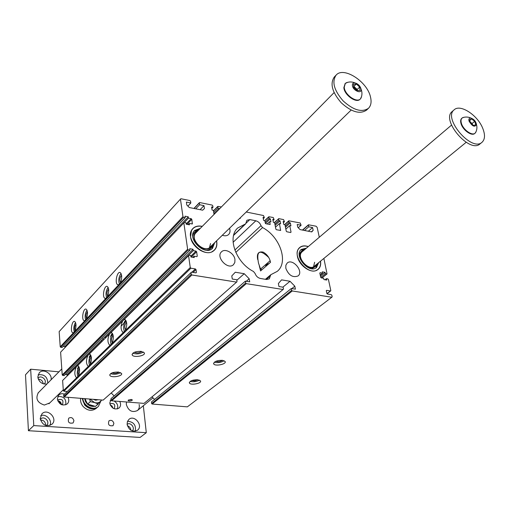 <?xml version="1.0" encoding="UTF-8"?>
<svg xmlns="http://www.w3.org/2000/svg" width="510" height="510" viewBox="0 0 510 510"><rect width="100%" height="100%" fill="white"/><g stroke="black" fill="none" stroke-linecap="round" stroke-linejoin="round"><path stroke-width="0.76" d="M107.215 296.998L108.024 295.213C109.153 290.929 108.917 288.016 107.317 286.48C104.346 284.682 101.841 297.12 104.926 298.331L106.01 298.273L182.962 216.673L180.444 199.142L180.91 198.728L189.969 200.57L190.581 201.201L190.848 202.974L186.38 202.068L186.813 205.001L189.28 207.532L202.655 210.19L204.446 208.533L203.994 205.626L200.105 209.686M203.994 205.626L199.601 204.739L195.725 208.813M199.601 204.739L199.327 202.974L194.1 208.488M199.327 202.974L199.78 202.566L212.141 205.077L212.746 205.702L212.995 207.245L211.58 206.958L212.077 210.063L213.39 210.324L214.047 214.417M319.292 237.252L317.156 227.371L316.028 226.204L308.474 224.782L308.741 226.791L312.579 227.568L313.166 230.316L311.737 231.916L300.071 229.589L297.776 227.23L297.209 224.457L301.104 225.248L298.273 227.747M301.104 225.248L300.186 222.985L288.813 220.798L289.03 222.615L290.317 222.876L290.917 225.86L289.731 225.618L291.038 232.114L290.662 232.522L286.83 231.769L286.25 231.17L284.956 224.661L283.758 224.425L283.165 221.429L284.459 221.691L283.407 222.647M111.645 400.803L111.142 400.286L245.686 283.018L246.304 283.649L111.645 400.803L144.005 403.391L283.075 289.501L283.477 289.042L283.126 287.206L278.957 286.537L278.383 283.509L281.577 279.869L290.024 281.265L294.812 286.18L295.405 289.176L291.299 288.52L291.656 290.343L292.255 290.961L152.127 404.041L187.329 406.859L331.819 297.253L332.176 296.807L331.831 295.226L331.245 294.627L327.471 294.021L326.884 293.416L326.323 290.789L326.687 290.343L330.454 290.961L330.811 290.515L328.427 279.499L327.853 278.9L326.445 278.664L326.744 280.06L323.926 279.576L323.646 278.281L321.294 277.88L320.707 277.281L319.827 273.143L320.191 272.71L322.543 273.124L322.269 271.836L325.08 272.327L325.38 273.711L327.044 273.902L323.869 258.423M326.445 278.664L325.042 279.767M109.471 334.044C107.406 338.869 107.438 342.529 109.554 345.021L110.345 345.066L111.945 343.517C113.851 338.704 113.781 335.127 111.728 332.794L110.708 332.82L87.911 355.406C85.954 360.124 85.986 363.687 88.007 366.084L88.644 366.116L90.117 364.688C91.915 360.073 91.864 356.605 89.97 354.284L89.052 354.278M90.117 364.688L110.345 345.066M87.911 355.406L76.239 366.977C74.339 371.637 74.371 375.137 76.328 377.483L76.895 377.515L78.304 376.144C80.032 371.656 80 368.252 78.202 365.925L77.329 365.893M78.304 376.144L88.644 366.116M111.945 343.517L125.301 330.563C127.27 325.692 127.207 322.059 125.097 319.662L123.955 319.693L122.668 320.969C120.532 325.852 120.558 329.575 122.731 332.131L123.63 332.182M122.668 320.969L110.708 332.82M76.239 366.977L62.615 380.479L63.336 390.666L76.895 377.515M274.367 222.545L278.836 218.643L283.585 219.606L284.459 221.691M278.536 218.707L278.747 220.537L280.047 220.798L280.634 223.794L279.429 223.558L280.621 230.431L276.445 229.736L275.859 229.13L274.597 222.589L273.379 222.341L272.799 219.338L274.112 219.6L273.041 220.588M274.112 219.6L273.239 217.502L268.853 216.744L269.057 218.58L270.37 218.847L270.95 221.856L269.726 221.614L270.122 224.47L265.895 223.756L265.308 223.157L264.83 220.632L263.606 220.384L263.039 217.362L264.365 217.63L263.491 215.526L246.241 212.013M125.301 330.563L190.262 267.546L188.56 255.676L189.038 255.217L190.702 255.497L190.925 257.002L194.253 257.563L194.049 256.179L192.869 257.333M197.274 256.186L196.809 256.645L197.274 256.186L196.624 251.774L191.256 257.059M105.94 337.543L105.213 337.926L105.092 336.676L101.904 339.845L101.911 341.534M190.81 256.237L195.993 251.124L193.239 250.646L105.213 337.926M193.239 250.646L193.035 249.269L105.092 336.676M182.962 216.673L183.581 217.311L185.226 217.63L185.015 216.189L188.279 216.82L188.477 218.152L191.186 218.675L191.811 219.313L192.353 223.909L189.255 223.488L188.196 224.591M99.291 311.604L99.189 310.501L64.904 346.545L64.98 347.603M195.993 251.124L196.624 251.774M308.301 246.566C304.011 245.189 300.76 245.903 298.56 248.708C297.209 250.69 296.82 253.209 297.4 256.262C298.905 265.308 310.533 273.704 316.742 270.3C319.872 268.63 321.134 265.576 320.535 261.145M255.822 220.779C258.315 221.474 260.036 223.099 260.992 225.669L262.548 227.562C280.009 236.589 288.877 262.242 277.191 271.403L270.791 274.724L269.305 278.849L266.583 279.493L260.444 278.485C257.856 277.848 256.071 276.171 255.076 273.449L253.47 271.479C235.881 262.695 226.944 237.201 237.749 227.964L245.686 223.833L246.904 220.269L249.83 219.587L255.822 220.779L233.089 242.295M229.551 228.231C230.405 230.858 230.106 232.949 228.639 234.504C227.058 235.92 224.955 236.168 222.334 235.244M234.944 259.469L234.836 262.414L233.491 264.658C227.951 270.383 215.449 257.008 221.506 251.832C225.101 247.956 234.147 253.126 234.944 259.469M285.817 268.26L285.861 265.251L287.194 263.052C292.587 257.92 304.043 271.486 298.076 275.942C292.765 277.918 288.679 275.362 285.817 268.26M189.255 223.488L189.452 224.827L186.175 224.209L185.965 222.762L184.32 222.449L183.849 222.883L60.607 352.193L62.22 374.946L187.635 249.243L183.849 222.883M187.635 249.243L188.273 249.894L62.736 375.462L62.22 374.946M193.035 249.269L189.72 248.689L189.937 250.18L188.273 249.894M194.049 256.179L196.809 256.645M190.262 267.546L190.906 268.203L63.852 391.189L63.336 390.666M191.932 272.232L195.375 268.929L190.906 268.203M195.375 268.929L196.012 269.586L193.06 272.41M196.42 272.404L195.948 272.875L196.42 272.404L196.012 269.586M63.75 396.48L191.237 274.335L191.881 274.992L236.583 282.106L103.135 400.12L64.266 397.009L63.75 396.48L63.642 395.027L64.094 394.581L191.473 272.155L195.948 272.875M191.473 272.155L63.642 395.027M191.237 274.335L190.995 272.633M236.583 282.106L237.022 281.635L236.704 279.748L232.286 279.04L231.776 275.942L235.288 272.232L244.239 273.711L236.799 280.309M245.686 283.018L245.367 281.144L249.715 281.839L249.18 278.766L244.239 273.711M283.075 289.501L246.304 283.649M331.819 297.253L292.255 290.961M240.344 218.191L239.929 218.605L240.28 217.808M239.534 218.529L239.929 218.605M219.459 208.928L219.396 208.539L217.993 208.258L217.827 206.391L221.391 206.958M202.291 226.344C197.351 225.375 193.774 226.663 191.55 230.22L190.536 236.838C191.588 246.923 205.555 256.077 212.708 251.481C216.227 249.282 217.528 245.724 216.603 240.809M102.739 338.474L103.524 339.934M183.581 217.311L60.735 347.329L62.156 347.482L185.226 217.63M60.735 347.329L60.231 346.819L59.154 331.596L180.444 199.142M152.127 404.041L151.636 403.544L291.656 290.343M291.299 288.52L151.457 401.963L151.636 403.544M151.999 396.844L154.562 399.445M111.142 400.286L110.989 398.68L245.367 281.144M114.132 395.926L111.212 392.974M67.32 391.482L63.852 391.189M67.339 375.793L66.957 374.582L65.344 374.429M189.937 250.18L64.177 375.596L62.736 375.462M63.221 346.36L64.904 346.545M141.028 351.352C135.418 351.333 132.466 352.512 132.166 354.89C133.25 358.007 146 355.846 144.311 352.831L141.028 351.352M118.282 372.051C112.978 372.045 110.154 373.122 109.816 375.271C110.715 378.171 123.05 376.291 121.578 373.479L118.282 372.051M191.881 274.992L64.266 397.009M131.115 399.464L128.278 400.165C127.137 401.733 134.092 400.662 131.848 399.617L131.115 399.464M120.13 283.299L120.972 281.456C122.132 277.147 121.896 274.202 120.258 272.62C117.179 270.676 114.469 283.35 117.67 284.688L118.875 284.631M60.231 346.819L74.619 331.557L75.346 329.913C76.411 325.718 76.188 322.9 74.683 321.472C72.006 320.006 69.959 331.825 72.732 332.737L73.555 332.692M74.619 331.557L86.075 319.407L86.834 317.717C87.924 313.484 87.694 310.635 86.152 309.168C83.372 307.594 81.173 319.63 84.054 320.637L84.966 320.586M86.075 319.407L106.01 298.273M188.56 255.676L123.955 319.693M222.424 360.309C216.897 360.366 213.983 361.545 213.684 363.859C214.876 366.639 226.88 364.146 225.127 361.482L222.424 360.309M197.759 379.746C192.525 379.803 189.745 380.887 189.408 382.984C190.421 385.592 202.056 383.392 200.5 380.887L197.759 379.746M325.38 273.711L320.745 277.395M325.08 272.327L320.439 276.025M322.543 273.124L320.223 274.979M257.703 259.571C256.594 253.75 258.391 251.258 263.09 252.087C267.004 254.229 269.497 257.62 270.555 262.261L260.565 270.95L259.278 265.665M289.03 222.615L285.23 226.045M289.731 225.618L285.842 229.105M290.317 222.876L285.466 227.237M278.747 220.537L274.884 224.081M279.429 223.558L275.476 227.16M280.047 220.798L275.119 225.312M269.057 218.58L265.136 222.232M264.365 217.63L263.281 218.65M269.726 221.614L267.144 224.005M270.37 218.847L265.436 223.437M308.741 226.791L304.521 230.475M313.166 230.316L311.393 231.846M312.579 227.568L308.346 231.24M294.812 286.18L291.822 288.603M290.024 281.265L282.852 287.162M112.92 334.42L111.199 336.109L110.689 336.045L112.353 333.317M91.073 355.916L89.632 357.338L89.135 357.287L90.557 354.813M79.248 367.557L77.456 368.794L78.757 366.46M126.289 321.255L124.402 323.117L123.879 323.053L125.702 320.159M102.019 341.088L67.046 375.768M101.904 339.845L66.957 374.582M188.477 218.152L184.371 222.456M188.279 216.82L102.312 307.211L102.421 308.327M99.189 310.501L102.312 307.211M212.995 207.245L211.822 208.45M219.396 208.539L213.983 214.034M217.993 208.258L213.754 212.574M190.848 202.974L187.903 206.116M249.18 278.766L246.292 281.291M298.063 249.524L299.434 247.905M317.634 269.611L315.786 270.67M191.046 231.298L192.64 228.945M213.932 250.435L211.567 252.01M75.512 322.46C73.74 325.584 73.351 328.816 74.352 332.15M75.129 330.525C74.345 328.261 74.619 326.126 75.939 324.118M121.042 273.475C118.715 276.879 118.199 280.494 119.48 284.312M120.5 282.616C119.353 279.952 119.716 277.516 121.603 275.311M77.947 368.838C77.016 372.09 77.035 374.793 77.998 376.947M78.75 375.201C77.832 372.855 78.068 370.623 79.464 368.507M124.402 323.117C123.343 326.7 123.414 329.594 124.606 331.793M125.613 329.964C124.255 327.222 124.58 324.685 126.582 322.358M86.974 310.125C85.068 313.331 84.647 316.659 85.725 320.108M86.553 318.463C85.686 316.098 85.98 313.886 87.433 311.82M108.114 287.372C105.952 290.713 105.474 294.219 106.686 297.891M107.623 296.221C106.584 293.671 106.921 291.312 108.636 289.151M89.632 357.338C88.67 360.678 88.702 363.432 89.728 365.6M90.531 363.834C89.505 361.386 89.766 359.072 91.309 356.892M111.199 336.109C110.179 339.603 110.236 342.446 111.371 344.632M112.296 342.828C111.065 340.195 111.365 337.741 113.188 335.465M190.153 381.397C193.411 382.175 196.509 381.741 199.429 380.097M197.784 379.746L194.807 380.868L191.645 380.607M110.568 373.671C114.049 374.722 117.389 374.365 120.589 372.606M118.875 372.121C116.745 373.479 114.508 373.715 112.149 372.835M214.321 362.196C217.795 363.069 221.059 362.572 224.119 360.71M222.405 360.309C220.384 361.724 218.197 362.055 215.845 361.303M132.81 353.2C136.521 354.399 140.046 353.991 143.393 351.983M141.601 351.428C139.364 353.041 136.973 353.322 134.436 352.257M128.507 399.974L131.816 399.617M314.625 262.255L313.567 266.711M306.446 248.14L301.289 249.422C293.269 255.491 309.117 274.335 316.5 267.489L318.648 262.688M308.199 246.655C304.744 245.54 301.92 245.871 299.727 247.656C290.126 254.936 309.124 277.523 317.979 269.337C320.101 267.489 320.917 264.792 320.427 261.235M302.2 251.742C295.347 256.932 309.615 272.595 314.874 265.665M304.33 249.938L303.22 250.225C292.638 254.133 310.354 275.19 316.034 265.442L316.493 264.441M303.565 250.11L302.271 250.429L299.262 253.693M311.878 268.744L315.664 266.341L316.187 265.162M305.235 249.167L300.741 249.97M315.824 267.96L317.418 263.689M210.553 243.531L209.457 247.656M200.341 228.321L194.737 230.418C186.297 238.157 204.816 256.747 212.523 248.293L214.621 242.741M202.177 226.459C198.307 225.681 195.215 226.421 192.901 228.678C182.809 237.966 205.007 260.24 214.245 250.129C216.342 247.994 217.132 245.144 216.616 241.581L216.495 240.918M195.967 232.758C188.706 239.439 205.549 254.79 210.802 246.304M198.186 230.507L197.223 230.858C192.601 234.224 192.774 239.024 197.74 245.259C203.943 250.244 208.724 250.423 212.083 245.794L212.415 244.883M197.81 230.622L196.293 231.106C194.304 232.056 193.131 233.701 192.767 236.041M206.85 250.257C209.208 249.906 210.866 248.727 211.828 246.719L212.3 245.253M199.225 229.455L194.233 230.998M211.899 248.829L213.48 243.85M268.655 257.416C259.571 248.937 256.192 250.869 258.519 263.211L260.553 269.082L261.955 269.745M265.85 266.214C265.512 265.041 266.602 264.135 269.121 263.511M270.122 260.731L260.553 269.082M265.92 265.493L266.169 264.862M266.073 266.156C265.748 265.111 266.704 264.282 268.936 263.67M266.296 265.965L267.24 265.143M130.898 430.261C130.719 427.986 129.553 426.5 127.404 425.799M112.857 408.102L110.307 405.112M58.369 400.968L61.315 404.028C60.932 402.052 59.766 401.032 57.809 400.962M143.329 405.737L146.3 432.69L140.123 437.427L28.42 430.714L25.5 374.773L30.67 369.195L58.905 371.841M43.152 383.781C42.834 380.913 41.214 379.383 38.301 379.191M45.562 425.385C45.613 421.974 43.924 420.202 40.5 420.074M113.653 408.548L114.342 408.153C115.477 404.545 114.189 403.04 110.472 403.639L109.988 404.258M112.959 408.166L112.073 406.024L110.256 405.004M61.506 404.679L62.602 404.092C63.642 400.267 62.226 398.801 58.35 399.693L57.726 400.745M61.296 404.583L61.315 404.016M113.883 423.434L113.029 425.697C109.051 426.271 107.706 424.639 108.993 420.807C111.352 419.743 112.984 420.616 113.883 423.434M73.931 420.75L73.096 422.962C68.99 423.772 67.543 422.172 68.754 418.155C71.266 416.925 72.994 417.786 73.931 420.75M28.42 430.714L33.775 425.589L30.67 369.195M146.3 432.69L33.775 425.589M40.226 418.481C42.324 425.193 46.244 427.106 51.982 424.224C58.236 418.837 47.653 407.79 41.967 413.776L40.226 418.481M127.098 424.32C129.005 430.363 132.472 432.321 137.496 430.21C143.552 425.831 134.525 414.388 128.953 419.36L127.436 421.509L127.098 424.32M51.013 379.854C52.626 373.766 43.235 368.099 39.264 372.791L37.804 377.005C38.887 382.015 41.916 384.355 46.901 384.017M126.486 401.988L126.301 404.392C128.386 410.818 132.09 412.87 137.407 410.569C139.102 409.045 139.676 406.999 139.128 404.43M111.04 399.215L109.765 403.091C111.492 408.421 114.578 410.091 119.021 408.083C120.793 406.311 121.036 404.098 119.754 401.447M64.528 394.166C62.277 393.331 60.346 393.624 58.746 395.046L57.33 398.967C59.166 404.647 62.488 406.285 67.294 403.882C68.99 402.052 69.226 399.859 68.002 397.309M38.868 392.171L38.39 392.611C35.26 398.571 37.249 402.721 44.344 405.055L49.789 402.913M65.739 404.851C66.402 398.897 63.737 396.123 57.732 396.531M117.357 408.956C118.377 405.711 117.294 403.059 114.1 400.994M111.193 400.344L110.154 400.516M47.787 383.125C47.513 376.852 44.281 374.079 38.078 374.799M44.115 384.043L44.351 383.826C47.781 380.587 41.291 374.467 38.193 378.018L37.995 378.248M135.284 431.192C136.215 425.079 133.633 421.776 127.525 421.286M132.179 430.88C135.711 428.26 130.445 421.54 127.105 424.397M49.993 425.429C52.568 420.31 45.957 413.368 40.685 415.663M46.206 425.576L46.729 425.174C50.445 421.948 44.153 415.389 40.755 418.946L40.341 419.424M481.995 142.309L479.986 143.922C469.646 153.822 440.697 119.939 452.223 111.48L454.174 109.797C460.173 103.83 477.303 114.897 482.587 127.946C485.31 134.589 485.112 139.377 481.995 142.309C471.68 152.197 442.654 118.243 454.174 109.797M469.053 121.131C472.298 126.403 474.778 127.525 476.48 124.504C475.849 121.367 474.026 119.238 471.01 118.11C469.162 117.931 468.511 118.938 469.053 121.131M470.622 123.101L469.563 119.78L471.61 118.906L474.702 121.335L475.766 124.644L473.726 125.536L470.622 123.101M463.941 117.294L462.117 118.001C460.925 119.11 460.696 120.908 461.429 123.401C463.201 129.801 472.113 136.144 475.11 133.18L476.091 131.593M461.952 118.161L461.748 118.32C460.549 119.429 460.32 121.227 461.053 123.713C462.825 130.114 471.731 136.457 474.727 133.493L474.899 133.339M469.774 120.443L471.61 118.906M472.356 124.465L470.296 122.081L472.107 123.49L474.702 121.335M472.107 123.49L472.438 124.529M368.437 108.33L366.588 110.09C360.009 114.54 351.568 112.104 341.267 102.797C332.163 92.259 329.83 83.672 334.279 77.023L336.122 75.117C343.561 66.185 367.321 81.562 370.515 97.078C371.669 101.968 371 105.698 368.494 108.267C361.921 112.704 353.475 110.262 343.153 100.923C334.024 90.366 331.678 81.766 336.122 75.117M352.378 85.387C352.722 90.614 362.132 94.541 361.048 89.033C360.143 85.922 358.154 83.889 355.094 82.939C353.22 82.722 352.314 83.538 352.378 85.387M353.793 87.599L353.462 84.29L356.394 84.023L359.665 87.051L360.015 90.359L357.083 90.64L353.793 87.599M347.782 82.288L345.321 83.41L344.224 87.255C344.537 94.586 356.719 103.288 360.436 98.889L361.552 96.524M345.162 83.583L343.867 87.612C344.18 94.943 356.356 103.638 360.073 99.24L360.232 99.074M353.685 86.496L356.394 84.023M353.94 86.477L357.198 89.492L359.665 87.051M357.198 89.492L357.319 90.621M357.274 90.621L355.572 87.981L353.717 86.808M82.888 398.501C83.315 406.005 93.572 411.194 98.404 406.406L100.878 401.038M82.556 398.469C82.728 406.081 93.177 411.564 98.092 406.68L98.404 406.406M97.85 406.884L96.027 408.497C91.73 411.462 87.401 410.76 83.047 406.406C81.045 403.888 80.236 401.192 80.631 398.316M97.659 407.056C93.355 410.021 89.02 409.32 84.654 404.953L82.116 398.438M84.615 398.635L85.4 401.364C87.643 405.265 90.748 406.91 94.707 406.291M96.804 405.297L97.302 404.876M84.921 398.661L85.674 401.121L87.197 403.378M88.351 404.443L94.184 406.196M97.078 405.048L97.78 404.436M93.457 399.343L95.478 400.178L98.086 399.712L95.855 400.197L93.508 399.349M98.009 399.706L93.827 399.375M97.353 399.655L95.478 399.508M264.658 267.393L265.755 266.437M89.613 399.037L90.321 401.663L87.612 404.105L86.037 400.975M85.801 400.395L85.208 398.686M87.612 404.105L95.529 406.425L101.758 400.006M90.321 401.663L94.579 402.581L98.264 404.003M89.894 399.062L94.579 402.581C97.187 403.257 99.31 402.715 100.948 400.956L101.611 399.999M326.967 293.632L330.454 290.961M278.454 219.045L274.597 222.589M280.27 230.482L280.71 230.087M126.225 321.09L121.106 326.132M112.857 334.254L110.651 336.428M111.269 334.713L112.487 333.508M124.478 321.676L125.836 320.344M192.021 224.011L192.442 223.571M191.811 219.313L186.966 224.355M186.137 223.947L191.186 218.675M326.687 290.343L326.311 290.63M321.74 277.956L326.782 273.959M320.191 272.71L319.821 273.009M262.548 227.562L235.779 252.405M260.992 225.669L234.836 250.072M249.83 219.587L246.018 223.233M245.08 224.139L233.688 235.033M270.338 275.986L266.277 279.442M288.73 221.13L284.848 224.642M290.592 232.509L291.038 232.114M268.77 217.075L264.856 220.734M269.777 224.527L270.211 224.132M308.391 225.12L302.691 230.112M91.022 355.757L89.435 357.319M79.197 367.391L77.749 368.819M77.973 367.563L78.884 366.664M89.671 356.025L90.691 355.017M217.744 206.716L213.505 211.038M99.227 287.831L96.447 290.866L99.227 287.831M199.41 202.655L193.915 208.456M327.031 293.728L330.709 290.904M245.686 223.833L233.599 235.378M270.791 274.724L265.423 279.301M217.827 206.391L213.473 210.834M264.722 220.607L268.853 216.744M284.618 224.598L288.813 220.798M302.443 230.067L308.474 224.782M321.893 277.982L327.044 273.902M316.308 270.447L316.742 270.3M298.337 249.103L298.56 248.708M212.294 251.647L212.708 251.481M191.377 230.635L191.55 230.22M73.236 332.794L72.732 332.737M118.416 284.803L117.67 284.688M76.831 377.527L76.328 377.483M123.484 332.22L122.731 332.131M84.615 320.707L84.054 320.637M105.595 298.42L104.926 298.331M88.561 366.135L88.007 366.084M110.224 345.098L109.554 345.021M189.337 382.455L189.408 382.984M109.765 374.742L109.816 375.271M213.588 363.235L213.684 363.859M132.096 354.252L132.166 354.89M299.389 247.943L299.727 247.656M303.22 250.225L302.271 250.429M316.034 265.442L315.664 266.341M192.595 228.996L192.901 228.678M197.223 230.858L196.293 231.106M212.083 245.794L211.828 246.719M96.339 290.981L100.253 286.709L96.339 290.981M137.375 410.588L152.994 397.851M314.294 266.239L466.172 142.315M302.169 251.768L451.522 125.122M48.896 403.786L63.272 389.812M210.12 247.114L351.135 110.084M37.982 393.07L61.793 368.908M195.936 232.79L334.101 92.597M471.01 118.11C468.276 116.847 465.464 116.701 462.589 117.676M475.511 132.772C476.965 130.133 477.29 127.379 476.48 124.504M474.727 133.493L475.11 133.18M461.748 118.32L462.117 118.001M355.094 82.939C352.021 81.645 348.961 81.638 345.907 82.932M360.914 98.309C362.24 95.249 362.285 92.157 361.048 89.033M360.073 99.24L360.436 98.889M344.964 83.774L345.321 83.41"/></g></svg>
